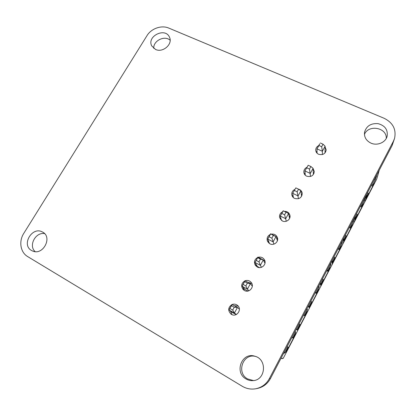 <?xml version="1.0" encoding="UTF-8"?>
<svg xmlns="http://www.w3.org/2000/svg" width="416" height="416" viewBox="0 0 416 416"><rect width="100%" height="100%" fill="white"/><g stroke="black" fill="none" stroke-linecap="round" stroke-linejoin="round"><path stroke-width="0.62" d="M147.025 35.604C151.294 28.475 161.574 24.898 168.782 28.085L384.088 118.269C392.959 122.694 396.443 129.423 394.545 138.45L393.396 141.258L269.412 378.534C266.344 384.098 261.784 387.509 255.72 388.768C250.947 389.579 246.438 388.736 242.195 386.24L27.69 256.599C20.389 252.392 18.616 241.337 23.769 233.386L147.025 35.604M394.545 138.45L392.09 145.6L270.468 378.492C267.467 383.947 262.995 387.291 257.052 388.523L255.72 388.768M155.568 49.457L151.814 46.015C146.349 36.405 165.308 26.931 169.484 37.211C173.077 44.06 162.848 53.082 155.568 49.457M153.795 48.402C153.015 40.83 164.689 35.001 170.134 40.258M370.932 143.114C366.153 140.707 364.021 137.072 364.546 132.205C366.418 125.975 370.942 123.126 378.108 123.646C385.003 125.575 388.014 129.776 387.14 136.25C385.684 142.475 377.208 146.052 370.932 143.114M364.437 134.477C368.285 124.218 386.948 127.457 386.266 138.408M246.048 378.971C233.865 372.341 242.034 351.718 254.894 356.236C267.467 359.252 265.756 380.468 252.741 380.63C250.364 380.754 248.134 380.198 246.048 378.971M253.432 380.567L247.556 378.919C235.945 372.627 243.11 352.882 255.559 356.455M258.253 257.28C261.009 256.662 263.104 257.556 264.54 259.953C266.968 264.259 261.487 269.521 257.218 266.973L255.2 265.065C253.75 261.83 254.566 259.314 257.655 257.499M255.96 266.037L255.767 263.838M262.48 259.501L264.956 261.118M245.076 280.784C247.515 279.989 249.569 280.561 251.243 282.5C254.826 286.749 249.148 293.415 244.41 290.503L243.058 289.437C240.781 285.958 241.4 283.098 244.904 280.857M243.901 290.181L243.188 287.508M247.801 282.266L251.831 283.468M232.112 304.491C234.042 303.8 235.815 304.086 237.442 305.339C242.481 309.161 236.777 317.741 231.416 314.376L231.052 314.148C227.687 310.596 227.994 307.398 231.967 304.554M231.988 314.652L230.469 311.017M234.276 305.708L238.186 306.103M325.088 146.905L326.191 149.916C325.322 153.889 322.79 155.334 318.583 154.258C316.81 153.374 315.853 152.001 315.723 150.145C315.765 148.091 316.768 146.572 318.739 145.595M316.29 152.178L317.018 151.076M325.047 151.065L325.655 151.98M313.097 168.579L314.309 171.517C313.586 175.729 311.038 177.284 306.654 176.166C304.996 175.323 304.049 174.023 303.831 172.266C303.753 170.05 304.762 168.407 306.868 167.346M304.403 174.096L305.074 172.812M313.274 172.375L313.986 173.415M284.378 211.338C287.3 211.328 289.156 212.675 289.952 215.379C290.956 219.357 285.974 222.966 282.287 220.922L279.651 217.74C279.146 215.077 280.134 213.096 282.61 211.786M280.285 219.149L280.675 217.495M289.011 215.68L290.02 216.923M298.397 189.098C300.596 189.758 301.881 191.173 302.24 193.346C301.725 197.85 299.166 199.534 294.559 198.385C293.036 197.605 292.115 196.404 291.798 194.787C291.548 192.369 292.557 190.575 294.824 189.41M292.391 196.409L292.952 194.943M301.278 193.918L302.115 195.073M271.3 234.135C274.238 233.766 276.276 234.915 277.41 237.588C279.001 241.758 273.775 246.043 269.844 243.781L267.426 241.155C266.547 238.217 267.478 235.992 270.218 234.478M268.117 242.351L268.268 240.469M276.375 237.635L277.654 238.945M31.47 250.448C21.102 244.8 32.23 226.127 42.375 231.972C53.04 236.798 43.04 256.1 32.438 250.942L31.47 250.448M35.173 251.618C28.194 245.778 35.568 231.821 44.58 233.626M317.075 153.218L316.961 148.85L319.696 143.848L318.952 145.512L321.682 146.734L323.066 144.201L320.33 142.979M323.066 144.201L325.094 146.266L322.364 151.284L316.961 148.85L318.952 145.512M322.369 154.544L322.364 151.284L321.682 146.734M325.094 146.266L325.026 152.896M377.712 175.739L376.605 179.322L283.202 358.384L282.558 358.088L282.209 358.743L281.044 358.238M377.749 175.677L379.246 170.196M295.1 331.328L295.688 332.29L292.781 337.86L292.989 338.125L295.979 333.362L285.854 352.768L288.21 347.272L287.971 347.074L285.038 352.69L284.664 352.456L284.19 353.361L283.759 353.049M283.733 353.09L284.19 353.361M307.086 308.376L307.419 309.816L304.548 315.307L304.673 315.728L307.512 311.256L297.518 330.408L299.962 324.75L299.806 324.397L296.915 329.94L296.353 328.926M342.467 240.625L342.056 243.454L339.305 248.726L339.196 249.579L341.578 245.955L331.984 264.342L334.755 257.447L331.978 262.766L332.176 260.333M330.84 262.896L330.668 265.273L327.876 270.618L327.844 271.331L330.372 267.431L320.653 286.068L323.263 279.458L320.45 284.851L320.403 282.88M319.046 285.475L319.124 287.394L316.295 292.812L316.337 293.374L319.02 289.198L309.166 308.084L311.615 301.772L308.766 307.237L308.464 305.739M365.253 196.992L364.38 200.684L361.702 205.816L361.442 206.939L362.539 204.838L363.548 203.845L354.203 221.754L357.271 214.308L354.567 219.482L355.238 216.169M353.938 218.66L353.293 221.926L350.579 227.126L350.392 228.119L352.633 224.76L343.169 242.908L346.086 235.732L343.351 240.978L343.788 238.098M375.346 177.663L375.814 177.871L375.32 179.728L372.346 186.046L373.433 183.971L374.317 183.201L365.092 200.881L368.306 193.164L365.638 198.276L366.538 194.532M376.849 174.793L376.241 177.06L375.752 176.894M375.814 177.871L376.241 177.06M282.214 358.743L282.558 358.088M287.971 347.074L287.128 346.59M292.989 338.125L291.876 337.501M292.781 337.86L291.938 337.386M295.688 332.29L294.84 331.822M284.206 352.191L284.664 352.456M307.419 309.816L306.571 309.358M304.548 315.307L303.706 314.85M304.673 315.728L303.566 315.12M299.806 324.397L298.964 323.929M334.755 257.447L333.908 257.02M342.056 243.454L341.208 243.032M339.305 248.726L338.458 248.3M339.196 249.579L338.083 249.023M323.263 279.458L322.416 279.016M327.844 271.331L326.732 270.759M327.876 270.618L327.033 270.182M330.668 265.273L329.82 264.841M319.124 287.394L318.276 286.946M316.295 292.812L315.448 292.36M316.337 293.374L315.224 292.786M311.615 301.772L310.773 301.319M357.271 214.308L356.424 213.902M361.442 206.939L360.334 206.419M361.702 205.816L360.854 205.421M364.38 200.684L363.532 200.288M350.392 228.119L349.279 227.578M350.579 227.126L349.731 226.715M346.086 235.732L345.238 235.316M353.293 221.926L352.446 221.52M375.32 179.728L374.473 179.343M368.306 193.164L367.458 192.774M372.346 186.046L371.238 185.536M372.674 184.787L371.826 184.402M236.262 314.553L230.495 311.454M247.978 291.054L243.303 288.626M244.052 288.48L243.838 288.87M259.558 267.592L255.882 265.762M256.662 265.335L256.324 265.959M269.09 242.523L268.793 243.069M292.88 197.096L292.63 195.603M232.279 312.302L229.008 309.977L232.029 304.444L237.437 307.481L239.372 309.046M232.029 304.444L231.504 305.718L234.239 307.258L237.437 307.481L234.416 313.04L236.418 314.475M231.504 305.718L229.008 309.977L234.416 313.04L232.71 310.066L234.239 307.258M244.795 289.312L241.998 286.182L244.972 280.727L250.385 283.67L252.32 286.151M244.972 280.727L244.629 281.668L247.369 283.161L250.385 283.67L247.411 289.146L248.846 290.81M244.629 281.668L241.998 286.182L247.411 289.146L245.861 285.927L247.369 283.161M243.901 288.902L244.104 288.532M257.28 266.38L254.946 262.454L257.884 257.083L263.292 259.932L264.997 263.271M257.884 257.083L257.712 257.702L260.452 259.142L263.292 259.932L260.359 265.325L261.472 267.306M257.712 257.702L254.946 262.454L260.359 265.325L258.965 261.872L260.452 259.142M256.386 265.985L256.703 265.408M269.521 243.604L267.712 239.075L270.603 233.782L276.011 236.538L277.41 240.724M270.603 233.782L273.343 235.482L276.011 236.538L273.12 241.857L273.957 244.119M270.603 234.083L267.712 239.075L273.12 241.857L271.877 238.165L273.343 235.482M268.85 243.116L269.126 242.611M281.445 220.397L280.29 216.034L285.698 218.722L288.548 213.481L289.588 218.436M283.306 210.808L280.29 216.034L283.14 210.813L286.042 212.16L284.601 214.807L286.291 221.255M293.394 197.616L292.687 193.32L298.095 195.92L300.903 190.757L301.564 196.373M295.828 187.871L292.687 193.32L295.828 187.871L298.563 189.181L297.138 191.786L298.475 198.708M305.287 175.235L304.912 170.924L310.315 173.446L313.087 168.35L313.373 174.522M308.168 165.266L304.912 170.924L308.168 165.266L310.903 166.525L309.499 169.099L310.502 176.472M229.975 308.521L232.71 310.066M243.121 284.435L245.861 285.927M256.23 260.421L258.965 261.872M269.142 236.766L271.877 238.165M288.548 213.481L286.042 212.16M281.866 213.455L284.601 214.807M300.903 190.757L298.563 189.181M294.403 190.476L297.138 191.786M313.087 168.35L310.903 166.525M306.764 167.83L309.499 169.099M392.09 145.6L393.396 141.258M270.468 378.492L269.412 378.534M377.432 176.28L377.733 175.708"/></g></svg>

